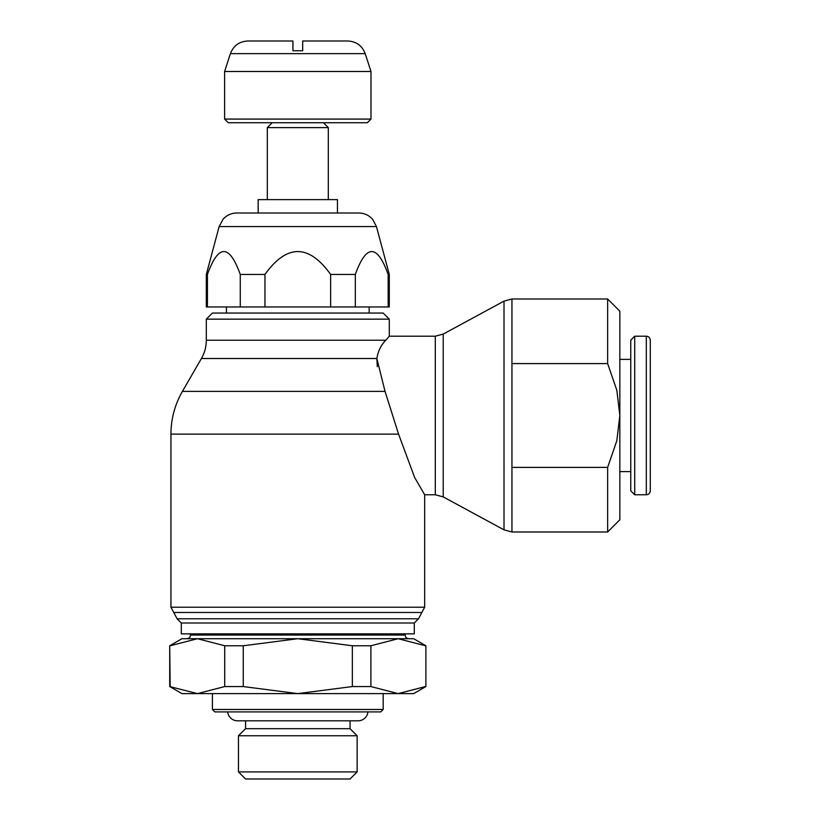 <?xml version="1.0" encoding="UTF-8"?>
<svg xmlns="http://www.w3.org/2000/svg" width="820" height="820" viewBox="0 0 820 820"><rect width="100%" height="100%" fill="white"/><g stroke="black" fill="none" stroke-linecap="round" stroke-linejoin="round"><path stroke-width="1.23" d="M245.559 720.811L245.559 728.683L238.466 735.765L238.466 771.917L245.559 779L350.048 779L357.13 771.917L357.13 735.765L350.048 728.683L350.048 720.811M227.652 711.914A9.942 9.942 0 0 0 237.544 720.811L358.063 720.811A9.942 9.942 0 0 0 367.944 711.914M226.443 313.055L226.443 306.967M369.164 306.967L369.164 313.055M385.83 340.218L206.312 340.218L206.312 319.154L212.411 313.055L383.186 313.055L389.285 319.154L389.285 336.2L435.297 336.2L435.297 494.778L424.668 494.778L424.668 607.21L418.507 618.782L414.295 622.995L414.295 633.86L181.302 633.86L181.302 622.995L177.099 618.782L170.939 607.21L170.939 434.128L398.571 434.128L385.041 391.386L376.862 358.514C378.071 351.062 381.064 344.964 385.83 340.218L389.285 336.2M206.312 319.154L389.285 319.154M385.041 391.386L182.409 391.386L201.412 358.514L376.862 358.514L377.292 366.694M170.939 607.21L424.668 607.21M424.668 494.778L414.571 477.353L398.571 434.128M173.983 612.489L421.613 612.489M177.099 618.782L418.507 618.782M181.302 622.995L414.295 622.995M190.455 633.86L190.455 635.059C190.26 637.263 189.041 638.483 186.796 638.718L197.446 638.718L181.917 638.718L169.72 645.76L169.72 686.566L181.917 693.607L197.446 693.607L169.72 686.566M212.411 693.607L212.411 709.474L214.85 711.914L380.746 711.914L383.186 709.474L383.186 693.607M190.455 635.059L405.141 635.059L405.141 633.86M224.721 686.566L197.446 693.607L413.69 693.607L425.887 686.566L425.887 645.76L413.69 638.718L197.446 638.718L224.721 645.76L243.253 645.76L243.253 686.566L224.721 686.566L224.721 645.76M228.267 122.733L224.608 119.074L370.988 119.074L367.329 122.733L228.267 122.733M267.31 199.619L267.31 127.612L272.189 122.733M267.31 127.612L328.297 127.612L328.297 199.619M323.418 122.733L328.297 127.612M224.608 119.074L224.608 71.494L230.41 53.638L365.187 53.638L370.988 71.494L370.988 119.074M224.608 71.494L370.988 71.494M435.297 336.2L443.22 334.078L504.013 301.124L511.946 298.992L607.64 298.992L607.64 363.588L616.835 390.269L619.838 415.494L619.838 519.788L607.64 531.985L511.946 531.985L504.013 529.864L443.22 496.899L435.297 494.778M511.946 298.992L511.946 363.588L607.64 363.588M504.013 301.124L504.013 529.864M511.946 363.588L511.946 531.985M443.22 334.078L443.22 496.899M607.64 531.985L607.64 467.39L616.835 440.709L619.838 415.494L619.838 311.19L607.64 298.992M258.156 212.995L258.156 199.619L337.44 199.619L337.44 212.995M206.312 274.454L207.429 274.454L207.429 306.967L206.312 306.967L206.312 274.454L219.145 226.556L223.06 219.227C226.75 215.168 231.342 213.097 236.826 212.995L358.781 212.995C364.264 213.097 368.846 215.168 372.536 219.227L376.452 226.556L389.285 274.454L389.285 306.967L388.167 306.967L388.167 274.454L389.285 274.454M207.429 274.454C218.376 243.95 229.323 243.95 240.27 274.454L264.952 274.454C286.856 243.95 308.75 243.95 330.644 274.454L355.327 274.454C366.273 243.95 377.22 243.95 388.167 274.454M646.314 336.2C648.702 336.415 650.024 337.737 650.28 340.167L650.28 490.811C650.024 493.24 648.702 494.562 646.314 494.778L634.731 494.778L630.764 490.811L630.764 340.167L634.731 336.2L646.314 336.2L646.314 494.778M634.731 336.2L634.731 494.778M619.838 359.375L630.764 359.375M630.764 471.602L619.838 471.602M302.683 41L347.793 41L302.683 41L302.683 50.758L292.924 50.758L292.924 41L247.814 41L292.924 41M607.64 467.39L511.946 467.39M207.429 306.967L388.167 306.967M264.952 306.967L264.952 274.454M240.27 274.454L240.27 306.967M355.327 306.967L355.327 274.454M330.644 274.454L330.644 306.967M370.886 645.76L370.886 686.566L352.354 686.566L352.354 645.76L370.886 645.76L398.161 638.718L408.801 638.718C406.566 638.483 405.346 637.263 405.141 635.059M425.887 686.566L425.887 645.76M169.72 645.76L170.171 686.566M352.354 686.566L297.803 693.607L243.253 686.566M425.436 686.566L398.161 693.607L370.886 686.566M170.171 645.76L197.446 638.718M243.253 645.76L297.803 638.718L352.354 645.76M398.161 638.718L425.436 645.76M212.411 709.474L383.186 709.474M245.559 728.683L350.048 728.683M238.466 771.917L357.13 771.917M238.466 735.765L357.13 735.765M219.145 226.556L376.452 226.556M206.312 340.218C206.281 346.747 204.651 352.846 201.412 358.514M365.187 53.638C362.112 45.674 356.31 41.461 347.793 41M230.41 53.638C233.485 45.674 239.286 41.461 247.814 41M182.409 391.386C174.834 404.629 171.011 418.876 170.939 434.128"/></g></svg>
